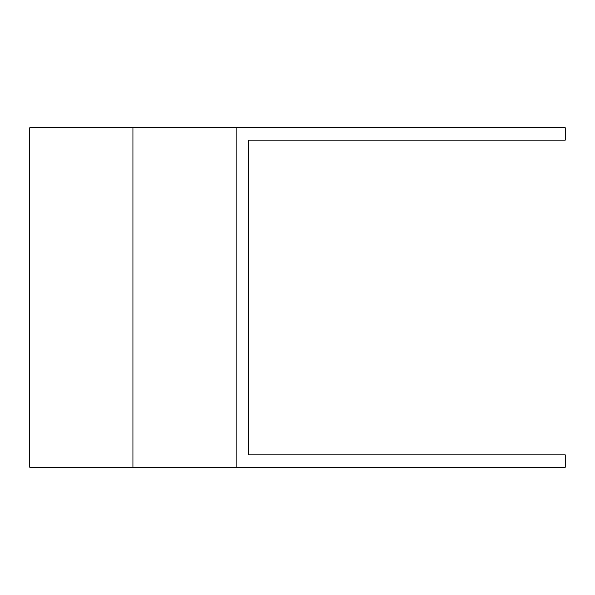 <?xml version="1.0" encoding="UTF-8"?>
<svg xmlns="http://www.w3.org/2000/svg" width="595" height="595" viewBox="0 0 595 595"><rect width="100%" height="100%" fill="white"/><g stroke="black" fill="none" stroke-linecap="round" stroke-linejoin="round"><path stroke-width="0.89" d="M236.111 127.769L236.111 467.231L565.25 467.231L565.25 454.848L248.487 454.848L248.487 140.152L565.25 140.152L565.25 127.769L29.75 127.769L29.75 467.231L132.93 467.231L132.93 127.769M236.111 467.231L132.93 467.231"/></g></svg>
